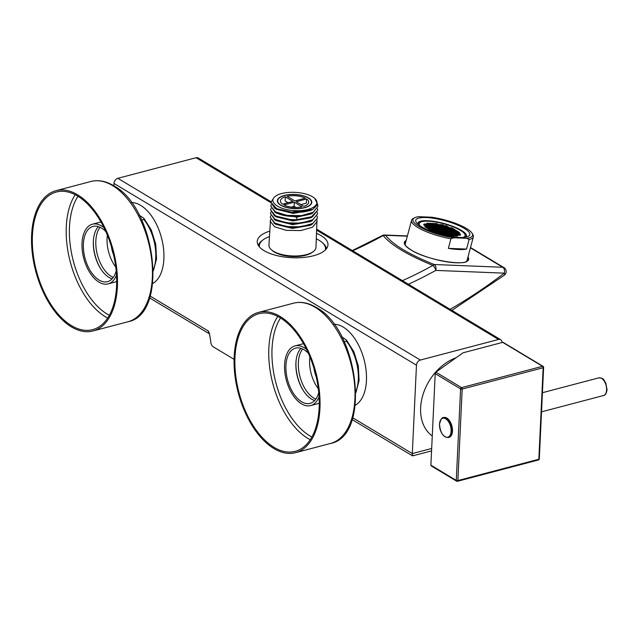 <?xml version="1.0" encoding="UTF-8"?>
<svg xmlns="http://www.w3.org/2000/svg" width="639" height="639" viewBox="0 0 639 639"><rect width="100%" height="100%" fill="white"/><g stroke="black" fill="none" stroke-linecap="round" stroke-linejoin="round"><path stroke-width="0.96" d="M463.666 237.381A23.986 6.094 15 0 0 465.36 235.831A23.986 6.094 15 0 0 460.583 230.367A23.986 6.094 -165 0 0 435.447 221.925A23.986 6.094 -165 0 0 419.016 223.434A23.986 6.094 -165 0 0 419.711 225.623M465.807 237.101A25.129 6.39 15 0 0 466.462 236.126A25.129 6.39 15 0 0 461.462 230.407A25.129 6.39 -165 0 0 435.127 221.565A25.129 6.39 -165 0 0 417.914 223.139A25.129 6.39 -165 0 0 417.994 224.313M421.301 226.637A27.988 7.117 15 0 0 450.623 236.486A27.988 7.117 15 0 0 469.793 234.729A27.988 7.117 15 0 0 464.226 228.363A27.988 7.117 -165 0 0 434.895 218.506A27.988 7.117 -165 0 0 415.725 220.263A27.988 7.117 -165 0 0 421.301 226.637M466.566 249.082L448.354 248.355A31.982 8.131 15 0 0 466.566 249.082L469.13 239.481L466.694 238.299L453.938 237.788L450.926 238.746A31.982 8.131 -165 0 1 417.946 227.58A31.982 8.131 -165 0 1 411.58 220.303A31.982 8.131 -165 0 1 413.217 218.53L414.543 217.819A30.84 7.836 15 0 0 422.179 228.235A30.84 7.836 15 0 0 453.938 237.788M466.694 238.299A30.84 7.836 15 0 0 472.037 233.195A30.84 7.836 15 0 0 431.581 217.204L418.825 216.693A30.84 7.836 15 0 0 414.543 217.819M448.354 248.355L450.926 238.746M472.037 233.195L472.836 234.481A31.982 8.131 -165 0 1 473.371 236.829A31.982 8.131 -165 0 1 469.13 239.481M466.342 261.471A31.982 8.131 15 0 0 467.093 260.313L473.371 236.829M405.366 245.16A31.982 8.131 -165 0 1 405.294 243.778L411.58 220.303M470.424 247.836L502.757 267.27L434.24 264.514A4.569 2.931 92.3 0 1 435.782 270.409A4.569 1.965 -119 0 0 432.899 265.425L434.224 264.514C409.072 254.426 392.865 244.689 385.621 235.312L407.331 236.182M407.394 235.927L384.654 235.008A4.569 2.931 92.3 0 1 385.613 235.304L383.184 235.551A4.569 1.965 -119 0 0 382.25 235.583L352.329 250.552M402.41 280.649A396.723 287.31 -59 0 0 432.899 265.425C407.426 254.953 390.852 244.993 383.184 235.551A396.723 287.31 -59 0 1 352.696 250.776M150.125 296.057L208.394 331.066L209.448 333.606L210.702 341.01A4.569 2.532 -104.8 0 0 213.202 346.793L234.098 359.342M502.038 342.536A4.569 3.307 121 0 0 500.704 339.708A4.569 3.307 121 0 0 498.548 339.461L420.342 360.053A4.569 3.307 121 0 0 416.468 365.181L113.982 183.441L113.87 185.837M416.468 365.181L412.299 453.578L352.68 417.762M355.252 405.222A42.262 23.387 -104.8 0 0 366.443 380.58A42.262 23.387 -104.8 0 0 333.941 324.269M131.386 202.563A42.262 23.387 75.2 0 1 163.888 258.875A42.262 23.387 75.2 0 1 152.697 283.524M451.893 310.378L504.395 275.169A4.569 1.51 -127.4 0 0 504.323 273.157L435.782 270.409A401.196 290.553 -59 0 1 408.401 284.243M504.395 275.169A4.569 4.569 0 0 0 503.971 267.621L503.971 267.621A4.569 3.307 -59 0 0 502.757 267.27A4.569 2.931 92.3 0 1 504.323 273.157A452.34 327.599 -59 0 1 450.12 309.308M270.96 202.723L196.069 157.721A4.569 3.307 -59 0 1 198.226 157.969L271.064 201.732M196.069 157.721L117.864 178.313A4.569 3.307 -59 0 0 113.982 183.441M432.268 435.974A45.345 32.845 -59 0 1 422.922 394.854A45.345 32.845 -59 0 1 456.054 357.776M431.565 450.902L412.538 455.871L352.105 419.567M413.082 455.152C412.427 456.31 412.171 455.791 412.299 453.578L431.676 448.482M316.624 233.395A35.409 14.569 -177.3 0 1 327.983 244.825A35.409 14.569 -177.3 0 1 313.541 255.736A35.409 14.569 -177.3 0 1 276.32 255.464A35.409 14.569 -177.3 0 1 257.237 241.486A35.409 14.569 -177.3 0 1 269.618 231.174M316.369 238.842A33.124 13.627 -177.3 0 1 322.232 242.564L323.206 243.443A34.266 14.098 -177.3 0 1 326.505 248.659M258.34 245.44A34.266 14.098 -177.3 0 1 262.118 240.56L263.18 239.777A33.124 13.627 -177.3 0 1 269.362 236.63M259.378 246.862A33.124 13.627 -177.3 0 1 263.18 239.777M322.232 242.564A33.124 13.627 -177.3 0 1 325.339 249.969M271.279 249.649L272.262 250.528A22.389 9.21 2.7 0 0 274.379 252.062A22.389 9.21 2.7 0 0 312.175 252.413L313.23 251.63A23.531 9.681 -177.3 0 1 273.508 251.271A23.531 9.681 -177.3 0 1 271.279 249.649A23.531 9.681 -177.3 0 1 268.955 245.168L270.521 219.528M316.992 219.848L315.97 247.389A23.531 9.681 -177.3 0 1 313.23 251.63M317.192 221.429L312.503 227.228L300.753 230.575L286.344 230.359L274.666 226.797L270.089 221.086M270.273 217.34L274.81 223.658L293.133 227.78L311.96 224.449L317.335 218.29L312.679 223.482L300.929 226.837L286.52 226.613L274.842 223.051L270.273 217.34L270.696 215.79M317.343 212.356L317.543 213.937L312.854 219.744L301.105 223.091L286.695 222.867L275.018 219.305L270.449 213.594L270.872 212.044M317.168 216.102L317.367 217.683M310.738 214.097L296.568 217.172L276.272 213.027M310.554 217.843L292.798 220.918L276.192 216.837L274.419 215.726L293.485 220.295L312.311 216.964L317.719 210.199L311.552 216.733L296.744 219.68C287.877 219.824 280.689 218.45 275.193 215.559L270.624 209.856L271.048 208.298M270.449 213.594L274.986 219.912L293.301 224.041L312.128 220.711L310.266 221.645L292.622 224.656L275.92 220.519M310.195 225.335L292.446 228.403L275.832 224.321L274.059 223.211M312.128 220.711L317.543 213.937M270.624 209.856L274.419 215.726M317.519 208.618L317.719 210.199M273.165 198.793L270.976 202.363L276.743 208.689L291.648 212.1L301.025 210.638A22.389 9.21 2.7 0 0 314.723 198.346A22.389 9.21 2.7 0 0 278.109 194.671C271.655 197.986 271.136 201.597 276.567 205.502C282.27 209.352 290.418 211.062 301.025 210.638M317.615 204.64L317.895 206.453L313.206 212.252L301.456 215.599L287.047 215.383L275.369 211.821L270.8 206.109L271.232 204.552M310.929 210.343L293.157 213.426L276.431 209.272M314.723 198.346L317.679 204.416L312.83 209.392L293.189 212.787L274.77 208.242L270.976 202.363M312.83 209.392A23.531 9.681 -177.3 0 1 291.648 212.1M270.8 206.109L275.337 212.42C280.841 215.311 288.021 216.685 296.895 216.541L312.495 213.218L317.895 206.453M280.681 205.215A17.245 7.093 -177.3 0 1 277.342 200.742A17.245 7.093 -177.3 0 1 289.363 194.583A17.245 7.093 -177.3 0 1 308.461 197.898A17.245 7.093 2.7 0 1 311.8 202.371A17.245 7.093 2.7 0 1 299.779 208.53A17.245 7.093 2.7 0 1 280.681 205.215M304.563 207.563A16.91 6.957 -177.3 0 1 286.791 207.435A16.91 6.957 -177.3 0 1 277.685 200.758A16.91 6.957 -177.3 0 1 284.579 195.558A16.91 6.957 2.7 0 1 302.351 195.686A16.91 6.957 2.7 0 1 311.457 202.355A16.91 6.957 2.7 0 1 304.563 207.563M303.837 206.333A14.162 5.831 2.7 0 0 308.717 202.228A14.162 5.831 2.7 0 0 306.616 198.969L296.169 201.724L303.837 206.333M305.266 198.162A14.162 5.831 2.7 0 0 287.143 196.301L294.819 200.91L305.266 198.162M282.526 204.145A14.162 5.831 -177.3 0 1 280.425 200.894A14.162 5.831 -177.3 0 1 285.306 196.788L292.974 201.397L282.526 204.145M301.999 206.812A14.162 5.831 -177.3 0 1 283.876 204.959L294.323 202.204L301.999 206.812M300.921 204.576L306.424 203.13L306.616 198.969M285.306 196.788L285.106 200.95L288.029 202.699M291.312 207.108L294.132 206.365L295.881 207.419M294.323 202.204L294.132 206.365M435.207 373.647L430.886 465.16L456.278 480.416A1.142 0.831 121 0 0 456.605 481.151A1.142 1.142 0 0 0 457.484 481.279A1.142 0.631 75.2 0 0 457.867 480.576A1.142 0.471 -177.3 0 1 456.278 480.416L460.591 388.895A1.142 0.831 121 0 1 461.558 387.617A1.142 0.631 -104.8 0 1 462.189 389.063L457.867 480.576L538.837 459.257L543.15 367.744L462.189 389.063A1.142 0.471 -177.3 0 1 460.591 388.895L435.207 373.647L435.862 372.178L463.027 352.808L502.693 342.36A1.142 0.831 -59 0 1 503.228 342.424L543.07 366.355A1.142 0.831 121 0 0 542.527 366.299L461.558 387.617L435.862 372.178M431.445 465.775L430.886 465.16M431.093 465.823L456.605 481.151A1.142 0.831 121 0 0 457.149 481.215A1.142 0.631 75.2 0 0 457.484 481.279L538.453 459.96A1.142 0.631 75.2 0 0 538.837 459.257A1.142 0.471 2.7 0 0 539.3 458.906L543.621 367.393A1.142 0.471 2.7 0 1 543.15 367.744A1.142 0.631 -104.8 0 0 542.527 366.299L502.693 342.36M443.57 417.563A10.28 5.687 75.2 0 1 443.801 417.491A10.28 5.687 75.2 0 1 452.492 431.085A10.28 5.687 75.2 0 1 449.033 437.38A10.28 5.687 75.2 0 1 448.802 437.427M451.094 431.205A9.793 5.416 -104.8 0 0 445.726 418.817A9.793 5.416 -104.8 0 0 439.512 424.248A9.793 5.416 75.2 0 0 444.88 436.645A9.793 5.416 75.2 0 0 451.094 431.205M355.915 391.292A35.64 19.721 -104.8 0 0 346.426 341.194L346.474 340.044L341.769 336.809M346.426 341.194L344.237 341.769M273.939 448.57A72.534 40.137 -104.8 0 0 295.53 452.676A72.534 40.137 -104.8 0 0 319.308 390.565A72.534 40.137 -104.8 0 0 280.17 316.489A72.534 40.137 75.2 0 0 258.587 312.383A72.534 40.137 75.2 0 0 234.809 374.494A72.534 40.137 75.2 0 0 273.939 448.57M274.003 447.316A71.161 39.378 75.2 0 1 235.607 374.646A71.161 39.378 75.2 0 1 258.939 313.709A71.161 39.378 75.2 0 1 280.114 317.735A71.161 39.378 -104.8 0 1 318.51 390.413A71.161 39.378 -104.8 0 1 295.178 451.35A71.161 39.378 -104.8 0 1 274.003 447.316M319.228 403.313L310.674 405.573A30.84 17.069 -104.8 0 1 301.496 403.824A30.84 17.069 75.2 0 1 284.858 372.329A30.84 17.069 75.2 0 1 294.962 345.923A30.84 17.069 75.2 0 1 304.14 347.664A30.84 17.069 -104.8 0 1 306.544 349.365M310.674 405.573A30.84 17.069 -104.8 0 0 319.053 396.867M318.733 392.57A28.555 15.799 -104.8 0 1 310.091 403.361A28.555 15.799 -104.8 0 1 301.592 401.747A28.555 15.799 75.2 0 1 286.184 372.577A28.555 15.799 75.2 0 1 295.545 348.127A28.555 15.799 75.2 0 1 304.044 349.749A28.555 15.799 -104.8 0 1 308.381 353.263M314.684 400.533A28.555 15.799 75.2 0 1 311.568 399.119A28.555 15.799 75.2 0 1 296.911 374.59A28.555 15.799 75.2 0 1 300.937 348.327M303.525 390.916A30.273 16.75 75.2 0 1 295.961 362.193M315.85 399.103A27.988 15.488 75.2 0 1 298.381 362.617A27.988 15.488 75.2 0 1 302.654 348.998M309.899 356.818A27.413 15.168 -104.8 0 0 318.302 388.728M313.957 368.296A20.56 11.382 -104.8 0 0 316.185 376.746M113.63 255.041A20.56 11.382 75.2 0 1 111.402 246.59M115.747 267.022A27.413 15.168 75.2 0 1 107.352 235.12M113.295 277.398A27.988 15.488 75.2 0 1 95.826 240.919A27.988 15.488 75.2 0 1 100.099 227.3M100.97 269.211A30.273 16.75 75.2 0 1 93.406 240.496M112.129 278.836A28.555 15.799 75.2 0 1 109.013 277.414A28.555 15.799 75.2 0 1 94.356 252.884A28.555 15.799 75.2 0 1 98.382 226.629M105.826 231.566A28.555 15.799 75.2 0 0 101.489 228.043A28.555 15.799 -104.8 0 0 92.99 226.43A28.555 15.799 -104.8 0 0 83.629 250.879A28.555 15.799 -104.8 0 0 99.037 280.042A28.555 15.799 75.2 0 0 107.536 281.663A28.555 15.799 75.2 0 0 116.178 270.872M103.989 227.66A30.84 17.069 75.2 0 0 101.585 225.966A30.84 17.069 -104.8 0 0 92.407 224.217A30.84 17.069 -104.8 0 0 82.303 250.624A30.84 17.069 -104.8 0 0 98.941 282.126A30.84 17.069 75.2 0 0 108.119 283.868A30.84 17.069 75.2 0 0 116.498 275.169M77.559 196.037A71.161 39.378 -104.8 0 0 56.384 192.012A71.161 39.378 -104.8 0 0 33.052 252.94A71.161 39.378 -104.8 0 0 71.448 325.618A71.161 39.378 75.2 0 0 92.623 329.644A71.161 39.378 75.2 0 0 115.955 268.707A71.161 39.378 75.2 0 0 77.559 196.037M77.615 194.791A72.534 40.137 -104.8 0 0 56.032 190.686A72.534 40.137 -104.8 0 0 32.254 252.788A72.534 40.137 -104.8 0 0 71.384 326.864A72.534 40.137 75.2 0 0 92.975 330.97A72.534 40.137 75.2 0 0 116.753 268.859A72.534 40.137 75.2 0 0 77.615 194.791M153.36 269.594A35.64 19.721 -104.8 0 0 143.871 219.489L143.919 218.338L139.214 215.103M143.871 219.489L141.682 220.072M436.605 232.668L437.955 233.475L439.712 233.547L438.362 232.732L436.605 232.668M463.179 237.412A23.763 6.039 15 0 0 465.144 235.775A23.763 6.039 15 0 0 460.407 230.367A23.763 6.039 15 0 0 435.51 222.005A23.763 6.039 15 0 0 419.24 223.49A23.763 6.039 15 0 0 420.119 225.894M443.738 230.072L442.388 229.265L440.638 229.193L441.988 230L443.738 230.072M440.287 229.177L438.538 229.105L439.888 229.92L441.637 229.992L440.287 229.177L440.087 229.928M443.258 230.967L441.908 230.152L440.159 230.08L441.509 230.895L443.258 230.967M445.359 231.046L444.009 230.24L442.26 230.168L443.61 230.975L445.359 231.046M447.46 231.134L446.11 230.32L444.361 230.248L445.71 231.062L447.46 231.134M445.846 230.16L444.488 229.345L442.739 229.273L444.089 230.088L445.846 230.16M444.225 229.185L442.875 228.371L441.118 228.307L442.468 229.113L444.225 229.185M440.766 228.291L439.017 228.219L440.367 229.034L442.116 229.097L440.766 228.291L440.567 229.042M438.666 228.203L436.916 228.131L438.266 228.946L440.015 229.018L438.666 228.203L438.466 228.954M436.565 228.123L434.816 228.051L436.165 228.858L437.915 228.93L436.565 228.123L436.365 228.866M436.429 229.026L437.787 229.832L439.536 229.904L438.186 229.097L436.429 229.026M438.05 230L439.4 230.807L441.158 230.879L439.808 230.064L438.05 230M442.779 231.853L441.429 231.038L439.672 230.975L441.022 231.781L442.779 231.853M444.88 231.933L443.53 231.126L441.773 231.054L443.123 231.869L444.88 231.933M446.981 232.021L445.631 231.206L443.881 231.142L445.231 231.949L446.981 232.021M449.081 232.109L447.731 231.294L445.982 231.222L447.332 232.037L449.081 232.109M451.182 232.189L449.832 231.382L448.083 231.31L449.433 232.117L451.182 232.189M449.568 231.214L448.219 230.407L446.461 230.336L447.811 231.142L449.568 231.214M447.947 230.24L446.597 229.433L444.84 229.361L446.19 230.176L447.947 230.24M446.326 229.265L444.976 228.458L443.218 228.387L444.576 229.201L446.326 229.265M444.704 228.299L443.354 227.484L441.605 227.412L442.955 228.227L444.704 228.299M441.253 227.396L439.496 227.332L440.846 228.139L442.603 228.211L441.253 227.396L441.054 228.147M439.153 227.316L437.395 227.244L438.745 228.059L440.503 228.123L439.153 227.316L438.945 228.067M437.044 227.228L435.295 227.164L436.645 227.971L438.394 228.043L437.044 227.228L436.844 227.979M434.943 227.149L433.194 227.077L434.544 227.891L436.293 227.955L434.943 227.149L434.744 227.899M432.843 227.061L431.093 226.989L432.443 227.803L434.193 227.875L432.843 227.061L432.643 227.811M432.707 227.963L434.057 228.778L435.814 228.85L434.464 228.035L432.707 227.963M434.328 228.938L435.678 229.752L437.435 229.824L436.086 229.01L434.328 228.938M435.95 229.912L437.3 230.727L439.057 230.791L437.699 229.984L435.95 229.912M437.571 230.887L438.921 231.701L440.67 231.765L439.32 230.959L437.571 230.887M442.292 232.74L440.942 231.933L439.193 231.861L440.543 232.668L442.292 232.74M444.393 232.828L443.043 232.013L441.293 231.941L442.643 232.756L444.393 232.828M446.501 232.908L445.151 232.101L443.394 232.029L444.744 232.844L446.501 232.908M448.602 232.995L447.252 232.181L445.503 232.117L446.853 232.923L448.602 232.995M450.703 233.075L449.353 232.269L447.604 232.197L448.953 233.011L450.703 233.075M452.803 233.163L451.454 232.348L449.704 232.284L451.054 233.091L452.803 233.163M454.912 233.251L453.562 232.436L451.805 232.364L453.155 233.179L454.912 233.251M453.291 232.276L451.941 231.462L450.183 231.39L451.533 232.205L453.291 232.276M451.669 231.302L450.319 230.487L448.562 230.415L449.912 231.23L451.669 231.302M450.048 230.328L448.698 229.513L446.949 229.449L448.298 230.256L450.048 230.328M448.426 229.353L447.076 228.538L445.327 228.474L446.677 229.281L448.426 229.353M446.805 228.379L445.455 227.572L443.706 227.5L445.056 228.307L446.805 228.379M445.183 227.404L443.833 226.597L442.084 226.525L443.434 227.332L445.183 227.404M441.733 226.51L439.983 226.438L441.333 227.252L443.083 227.324L441.733 226.51L441.533 227.26M439.632 226.43L437.883 226.358L439.233 227.164L440.982 227.236L439.632 226.43L439.432 227.172M437.531 226.342L435.774 226.27L437.124 227.085L438.881 227.157L437.531 226.342L437.332 227.093M435.423 226.254L433.673 226.19L435.023 226.997L436.772 227.069L435.423 226.254L435.223 227.005M433.322 226.174L431.573 226.102L432.922 226.917L434.672 226.981L433.322 226.174L433.122 226.925M431.221 226.086L429.472 226.014L430.822 226.829L432.571 226.901L431.221 226.086L431.021 226.837M429.12 226.006L427.363 225.934L428.713 226.749L430.47 226.813L429.12 226.006L428.921 226.757M428.985 226.909L430.335 227.716L432.092 227.788L430.742 226.981L428.985 226.909M430.606 227.883L431.956 228.69L433.713 228.762L432.363 227.955L430.606 227.883M432.228 228.858L433.577 229.665L435.327 229.736L433.977 228.922L432.228 228.858M433.849 229.824L435.199 230.639L436.948 230.711L435.598 229.896L433.849 229.824M435.471 230.799L436.82 231.614L438.57 231.685L437.22 230.871L435.471 230.799M437.092 231.773L438.442 232.588L440.191 232.66L438.841 231.845L437.092 231.773M441.813 233.634L440.463 232.82L438.713 232.748L440.063 233.562L441.813 233.634M443.913 233.714L442.563 232.908L440.814 232.836L442.164 233.642L443.913 233.714M446.014 233.802L444.664 232.987L442.915 232.916L444.265 233.73L446.014 233.802M448.123 233.882L446.773 233.075L445.016 233.003L446.365 233.81L448.123 233.882M450.223 233.97L448.874 233.155L447.116 233.083L448.466 233.898L450.223 233.97M452.324 234.05L450.974 233.243L449.225 233.171L450.575 233.986L452.324 234.05M454.425 234.138L453.075 233.323L451.326 233.259L452.676 234.066L454.425 234.138M456.526 234.217L455.176 233.411L453.426 233.339L454.776 234.154L456.526 234.217M458.634 234.305L457.284 233.491L455.527 233.427L456.877 234.233L458.634 234.305M457.013 233.331L455.663 232.524L453.906 232.452L455.256 233.259L457.013 233.331M455.391 232.356L454.041 231.55L452.292 231.478L453.642 232.284L455.391 232.356M453.77 231.382L452.42 230.575L450.671 230.503L452.021 231.318L453.77 231.382M452.148 230.407L450.799 229.601L449.049 229.529L450.399 230.344L452.148 230.407M450.527 229.441L449.177 228.626L447.428 228.554L448.778 229.369L450.527 229.441M448.905 228.466L447.556 227.652L445.806 227.58L447.156 228.395L448.905 228.466M447.292 227.492L445.942 226.677L444.185 226.605L445.535 227.42L447.292 227.492M445.671 226.518L444.321 225.703L442.563 225.639L443.913 226.446L445.671 226.518M442.212 225.623L440.463 225.551L441.813 226.366L443.562 226.43L442.212 225.623L442.012 226.374M440.111 225.535L438.362 225.463L439.712 226.278L441.461 226.35L440.111 225.535L439.912 226.286M438.011 225.455L436.261 225.383L437.611 226.19L439.36 226.262L438.011 225.455L437.811 226.198M435.91 225.367L434.153 225.295L435.502 226.11L437.26 226.182L435.91 225.367L435.71 226.118M433.809 225.287L432.052 225.216L433.402 226.022L435.159 226.094L433.809 225.287L433.601 226.03M431.7 225.2L429.951 225.128L431.301 225.942L433.05 226.014L431.7 225.2L431.501 225.95M429.6 225.112L427.85 225.048L429.2 225.855L430.95 225.926L429.6 225.112L429.4 225.863M427.499 225.032L425.75 224.96L427.1 225.775L428.849 225.839L427.499 225.032L427.299 225.783M425.398 224.944L423.641 224.872L424.991 225.687L426.748 225.759L425.398 224.944L425.199 225.695M425.262 225.847L426.612 226.661L428.37 226.733L427.02 225.918L425.262 225.847M426.884 226.821L428.234 227.636L429.983 227.708L428.633 226.893L426.884 226.821M428.505 227.796L429.855 228.61L431.605 228.682L430.255 227.867L428.505 227.796M430.127 228.77L431.477 229.585L433.226 229.649L431.876 228.842L430.127 228.77M431.748 229.744L433.098 230.559L434.847 230.623L433.498 229.816L431.748 229.744M433.37 230.719L434.72 231.526L436.469 231.598L435.119 230.791L433.37 230.719M434.983 231.693L436.333 232.5L438.09 232.572L436.741 231.765L434.983 231.693M443.434 234.601L442.084 233.794L440.327 233.722L441.677 234.537L443.434 234.601M445.535 234.689L444.185 233.874L442.436 233.81L443.786 234.617L445.535 234.689M447.635 234.777L446.286 233.962L444.536 233.89L445.886 234.705L447.635 234.777M449.736 234.856L448.386 234.05L446.637 233.978L447.987 234.785L449.736 234.856M451.845 234.944L450.495 234.13L448.738 234.058L450.088 234.872L451.845 234.944M453.946 235.024L452.596 234.217L450.838 234.146L452.196 234.952L453.946 235.024M456.046 235.112L454.696 234.297L452.947 234.225L454.297 235.04L456.046 235.112M458.147 235.192L456.797 234.385L455.048 234.313L456.398 235.128L458.147 235.192M460.256 235.28L458.898 234.465L457.149 234.401L458.498 235.208L460.256 235.28M460.735 234.393L459.385 233.578L457.628 233.507L458.986 234.321L460.735 234.393M459.114 233.419L457.764 232.604L456.014 232.532L457.364 233.347L459.114 233.419M457.492 232.444L456.142 231.63L454.393 231.558L455.743 232.372L457.492 232.444M455.871 231.47L454.521 230.655L452.771 230.591L454.121 231.398L455.871 231.47M454.249 230.495L452.899 229.681L451.15 229.617L452.5 230.423L454.249 230.495M452.636 229.521L451.278 228.714L449.529 228.642L450.878 229.449L452.636 229.521M451.014 228.546L449.664 227.74L447.907 227.668L449.257 228.474L451.014 228.546M449.393 227.572L448.043 226.765L446.286 226.693L447.635 227.508L449.393 227.572M447.771 226.597L446.421 225.791L444.672 225.719L446.022 226.533L447.771 226.597M442.699 224.728L440.942 224.664L442.292 225.471L444.049 225.543L442.699 224.728L442.5 225.479M440.598 224.648L438.841 224.577L440.191 225.391L441.948 225.455L440.598 224.648L440.391 225.399M438.49 224.561L436.741 224.497L438.09 225.303L439.84 225.375L438.49 224.561L438.29 225.311M436.389 224.481L434.64 224.409L435.99 225.224L437.739 225.287L436.389 224.481L436.189 225.232M434.288 224.393L432.539 224.321L433.889 225.136L435.638 225.208L434.288 224.393L434.089 225.144M432.188 224.313L430.43 224.241L431.78 225.048L433.538 225.12L432.188 224.313L431.988 225.056M430.079 224.225L428.33 224.153L429.68 224.968L431.437 225.04L430.079 224.225L429.879 224.976M427.978 224.145L426.229 224.073L427.579 224.88L429.328 224.952L427.978 224.145L427.779 224.888M425.878 224.057L424.128 223.985L425.478 224.8L427.227 224.872L425.878 224.057L425.678 224.808M424.783 226.741L426.133 227.548L427.882 227.62L426.532 226.805L424.783 226.741M426.405 227.716L427.755 228.522L429.504 228.594L428.154 227.78L426.405 227.716M428.026 228.682L429.376 229.497L431.125 229.569L429.775 228.754L428.026 228.682M429.64 229.657L430.998 230.471L432.747 230.543L431.397 229.728L429.64 229.657M431.261 230.631L432.611 231.446L434.368 231.518L433.018 230.703L431.261 230.631M449.257 235.743L447.907 234.936L446.158 234.864L447.508 235.679L449.257 235.743M451.358 235.831L450.008 235.016L448.259 234.952L449.608 235.759L451.358 235.831M453.466 235.919L452.108 235.104L450.359 235.032L451.709 235.847L453.466 235.919M455.567 235.999L454.217 235.192L452.46 235.12L453.81 235.927L455.567 235.999M457.668 236.087L456.318 235.272L454.569 235.2L455.919 236.015L457.668 236.087M459.593 232.524L458.243 231.717L456.494 231.645L457.844 232.46L459.593 232.524M457.971 231.558L456.621 230.743L454.872 230.671L456.222 231.486L457.971 231.558M456.358 230.583L455.008 229.768L453.251 229.697L454.601 230.511L456.358 230.583M454.736 229.609L453.386 228.794L451.629 228.722L452.979 229.537L454.736 229.609M453.115 228.634L451.765 227.819L450.008 227.748L451.366 228.562L453.115 228.634M436.868 223.586L435.119 223.522L436.469 224.329L438.226 224.401L436.868 223.586L436.669 224.337M434.768 223.506L433.018 223.434L434.368 224.249L436.117 224.313L434.768 223.506L434.568 224.257M432.667 223.418L430.918 223.354L432.268 224.161L434.017 224.233L432.667 223.418L432.467 224.169M430.566 223.338L428.809 223.267L430.167 224.081L431.916 224.145L430.566 223.338L430.366 224.089M428.465 223.251L426.708 223.179L428.058 223.993L429.815 224.065L428.465 223.251L428.258 224.001M442.388 229.265L442.188 230.008M441.908 230.152L441.709 230.903M444.009 230.24L443.809 230.983M446.11 230.32L445.91 231.07M444.488 229.345L444.289 230.096M442.875 228.371L442.675 229.121M438.186 229.097L437.987 229.84M439.808 230.064L439.608 230.815M441.429 231.038L441.222 231.789M443.53 231.126L443.33 231.877M445.631 231.206L445.431 231.957M447.731 231.294L447.532 232.045M449.832 231.382L449.632 232.125M448.219 230.407L448.011 231.15M446.597 229.433L446.397 230.184M444.976 228.458L444.776 229.209M443.354 227.484L443.154 228.235M434.464 228.035L434.264 228.786M436.086 229.01L435.886 229.76M437.699 229.984L437.499 230.735M439.32 230.959L439.121 231.709M440.942 231.933L440.742 232.676M443.043 232.013L442.843 232.764M445.151 232.101L444.952 232.852M447.252 232.181L447.052 232.931M449.353 232.269L449.153 233.019M451.454 232.348L451.254 233.099M453.562 232.436L453.355 233.187M451.941 231.462L451.741 232.213M450.319 230.487L450.12 231.238M448.698 229.513L448.498 230.264M447.076 228.538L446.877 229.289M445.455 227.572L445.255 228.315M443.833 226.597L443.634 227.34M430.742 226.981L430.542 227.724M432.363 227.955L432.156 228.698M433.977 228.922L433.777 229.673M435.598 229.896L435.399 230.647M437.22 230.871L437.02 231.622M438.841 231.845L438.642 232.596M440.463 232.82L440.263 233.57M442.563 232.908L442.364 233.65M444.664 232.987L444.464 233.738M446.773 233.075L446.565 233.818M448.874 233.155L448.674 233.906M450.974 233.243L450.775 233.994M453.075 233.323L452.875 234.074M455.176 233.411L454.976 234.162M457.284 233.491L457.085 234.241M455.663 232.524L455.463 233.267M454.041 231.55L453.842 232.292M452.42 230.575L452.22 231.326M450.799 229.601L450.599 230.352M449.177 228.626L448.977 229.377M447.556 227.652L447.356 228.403M445.942 226.677L445.734 227.428M444.321 225.703L444.121 226.454M427.02 225.918L426.812 226.669M428.633 226.893L428.434 227.644M430.255 227.867L430.055 228.618M431.876 228.842L431.676 229.593M433.498 229.816L433.298 230.567M435.119 230.791L434.919 231.534M436.741 231.765L436.541 232.508M438.362 232.732L438.162 233.483M442.084 233.794L441.884 234.545M444.185 233.874L443.985 234.625M446.286 233.962L446.086 234.713M448.386 234.05L448.187 234.793M450.495 234.13L450.295 234.88M452.596 234.217L452.396 234.96M454.696 234.297L454.497 235.048M456.797 234.385L456.597 235.136M458.898 234.465L458.698 235.216M459.385 233.578L459.185 234.329M457.764 232.604L457.564 233.355M456.142 231.63L455.942 232.38M454.521 230.655L454.321 231.406M452.899 229.681L452.7 230.431M451.278 228.714L451.078 229.457M449.664 227.74L449.465 228.482M448.043 226.765L447.843 227.516M446.421 225.791L446.222 226.541M426.532 226.805L426.333 227.556M428.154 227.78L427.954 228.53M429.775 228.754L429.576 229.505M431.397 229.728L431.197 230.479M433.018 230.703L432.819 231.454M447.907 234.936L447.707 235.687M450.008 235.016L449.808 235.767M452.108 235.104L451.909 235.855M454.217 235.192L454.017 235.935M456.318 235.272L456.118 236.023M458.243 231.717L458.043 232.468M456.621 230.743L456.422 231.494M455.008 229.768L454.8 230.519M453.386 228.794L453.187 229.545M451.765 227.819L451.565 228.57M467.604 258.396A32.557 8.275 -165 0 1 467.756 260.033C467.796 266.727 426.796 260.345 411.165 250.009C403.017 244.457 405.39 244.473 404.854 243.203A32.557 8.275 -165 0 1 405.805 241.862M467.972 257.022A33.244 8.451 -165 0 1 449.96 262.262A33.244 8.451 -165 0 1 410.989 249.953A33.244 8.451 -165 0 1 406.172 240.488M498.548 339.461L316.776 230.248M420.342 360.053L117.864 178.313M296.895 216.541L296.744 219.68M543.398 367.098A1.142 0.831 121 0 0 543.07 366.355A1.142 1.142 0 0 1 543.621 367.393M542.423 392.705L598.855 377.849A9.138 5.056 75.2 0 1 606.587 389.934A9.138 5.056 75.2 0 1 603.512 395.525L541.521 411.843M443.801 417.491L443.338 417.618A10.28 5.687 -104.8 0 1 452.029 431.205A10.28 5.687 75.2 0 1 448.57 437.499L449.033 437.38M208.394 331.066A4.569 3.307 121 0 0 209.568 333.917M330.491 443.466C371.419 436.062 358.703 329.54 316.209 307.407C308.453 302.758 300.905 301.352 293.549 303.182A72.534 40.137 75.2 0 1 315.131 307.287A72.534 40.137 75.2 0 1 354.27 381.355A72.534 40.137 75.2 0 1 330.491 443.466L295.53 452.676M277.757 316.425A71.161 39.378 -104.8 0 0 272.342 381.715A71.161 39.378 -104.8 0 0 307.862 438.402A71.161 39.378 -104.8 0 0 310.219 439.712M280.521 317.99A68.876 38.116 -104.8 0 0 275.465 381.148A68.876 38.116 -104.8 0 0 309.795 435.838A68.876 38.116 -104.8 0 0 311.856 436.996M77.966 196.285A68.876 38.116 -104.8 0 0 72.91 259.45A68.876 38.116 -104.8 0 0 107.24 314.14A68.876 38.116 -104.8 0 0 109.301 315.291M75.202 194.727A71.161 39.378 -104.8 0 0 69.787 260.009A71.161 39.378 -104.8 0 0 105.307 316.704A71.161 39.378 -104.8 0 0 107.664 318.014M56.032 190.686L90.994 181.476A72.534 40.137 75.2 0 1 112.576 185.582A72.534 40.137 75.2 0 1 151.715 259.658A72.534 40.137 75.2 0 1 127.936 321.768L92.975 330.97M466.23 237.013L466.462 236.126M417.674 224.025L417.914 223.139M470.512 247.517L503.971 267.621M500.704 339.708L316.824 229.225M312.671 209.472L310.802 210.407M274.77 208.242L276.543 209.344M310.626 214.153L312.495 213.218M277.622 202.164L277.685 200.758M311.393 203.761L311.457 202.355M276.368 213.091L274.594 211.98M310.442 217.899L312.311 216.964M276.016 220.583L274.243 219.473M310.091 225.383L311.96 224.449M538.453 459.96A1.142 1.142 0 0 0 539.3 458.906M598.855 377.849C605.005 378.312 603.504 380.341 605.716 382.865L607.05 389.582C606.531 393.304 605.349 395.285 603.512 395.525M443.338 417.618C442.084 417.163 440.806 419.352 439.504 424.184C440.287 432.954 443.314 437.395 448.57 437.499M209.576 333.925L149.55 297.87M293.549 303.182L258.587 312.383M303.525 343.662L294.962 345.923M100.97 221.965L92.407 224.217M116.673 281.615L108.119 283.868M90.994 181.476C98.35 179.655 105.898 181.061 113.654 185.701C156.148 207.835 168.864 314.364 127.936 321.768M143.919 218.338L151.315 230.048L155.78 244.417L156.539 258.867L153.376 270.872M346.474 340.044L353.87 351.754L358.335 366.123L359.094 380.564L355.931 392.57M384.654 235.008A4.569 4.569 0 0 0 382.25 235.583M464.92 236.582L465.144 235.775M419.016 224.305L419.24 223.49"/></g></svg>
